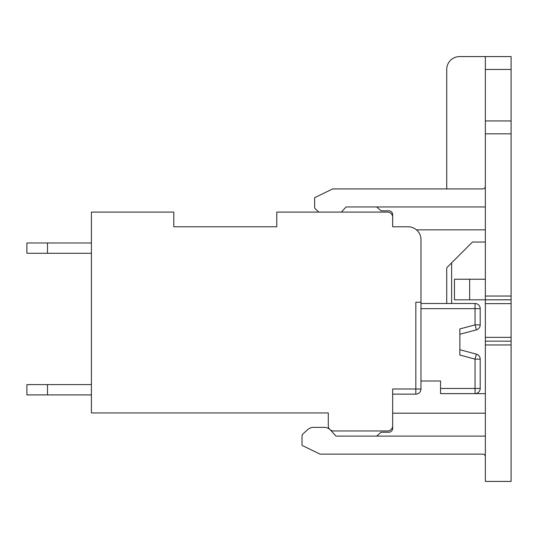 <?xml version="1.0" encoding="UTF-8"?>
<svg xmlns="http://www.w3.org/2000/svg" width="538" height="538" viewBox="0 0 538 538"><rect width="100%" height="100%" fill="white"/><g stroke="black" fill="none" stroke-linecap="round" stroke-linejoin="round"><path stroke-width="0.81" d="M420.978 302.215L420.978 388.987L415.834 388.987L415.834 302.215L420.978 302.215L420.978 239.645A12.872 12.872 0 0 0 408.107 226.774L392.659 226.774L392.659 217.244A5.151 5.151 0 0 0 387.508 212.093L276.788 212.093L276.788 226.774L173.794 226.774L173.794 212.093L91.399 212.093L91.399 412.935L328.288 412.935L328.288 425.807A5.151 5.151 0 0 0 333.432 430.958L387.508 430.958A5.151 5.151 0 0 0 392.659 425.807L392.659 388.987L415.834 388.987L415.834 394.139L392.659 394.139M420.978 293.459L420.978 239.645M485.35 206.948L346.055 206.948L341.354 212.093L346.055 206.948L376.694 206.948L381.072 210.809L388.792 210.809A3.86 3.86 0 0 1 392.659 214.669L392.659 226.774L408.107 226.774M276.788 226.774L173.794 226.774M420.978 388.987A5.151 5.151 0 0 1 415.834 394.139A5.151 5.151 0 0 0 420.978 388.987M420.978 308.651L475.054 308.651L475.054 324.871L459.862 328.94L459.862 355.053L475.054 359.122L475.054 388.47L440.548 388.47L440.548 381.005L420.978 381.005L440.548 381.005L420.978 381.005L440.548 381.005L440.548 387.185M91.399 384.609L26.9 384.609L26.9 394.912L91.399 394.912M47.499 242.994L26.9 242.994L26.9 253.29L47.499 253.29L47.499 242.994L91.399 242.994M91.399 253.29L47.499 253.29M47.499 384.609L47.499 394.912M459.862 330.319L459.862 353.674M440.548 388.47L440.548 393.621L475.054 393.621A5.151 5.151 0 0 0 480.199 388.47L475.054 388.47L475.054 393.621A5.151 5.151 0 0 0 480.199 388.47L480.199 359.122A5.151 5.151 0 0 0 476.386 354.145L475.054 359.122L480.199 359.122A5.151 5.151 0 0 0 476.386 354.145L459.862 349.72M420.978 303.506L475.054 303.506L475.054 308.651L480.199 308.651L480.199 324.871A5.151 5.151 0 0 1 476.386 329.848L459.862 334.273M480.199 308.651A5.151 5.151 0 0 0 475.054 303.506A5.151 5.151 0 0 1 480.199 308.651M420.978 381.005L440.548 381.005L420.978 381.005M416.473 229.861L485.35 229.861M392.659 214.669A3.86 3.86 0 0 0 388.792 210.809M485.35 456.708A2.576 2.576 0 0 0 482.774 454.133L320.049 454.133L302.02 445.377L302.02 436.11A3.093 3.093 0 0 1 303.055 433.803L307.944 429.425A8.137 8.137 0 0 1 313.372 427.354L324.185 427.354A8.695 8.695 0 0 1 329.599 429.243M485.35 186.35A2.576 2.576 0 0 1 482.774 188.925L332.666 188.925L314.636 197.675L314.636 206.948A3.093 3.093 0 0 0 315.671 209.248L318.852 212.093L315.671 209.248M330.406 429.976A8.695 8.695 0 0 1 330.608 430.185L336.015 436.11L485.35 436.11M485.35 413.191L392.659 413.191L392.659 428.382A3.86 3.86 0 0 1 388.792 432.243L381.072 432.243L376.694 436.11L336.015 436.11L330.608 430.185M446.728 188.925L446.728 69.449A12.872 12.872 0 0 1 459.6 56.577L485.35 56.577L485.35 481.423L511.1 481.423L511.1 341.112M469.647 299.834L454.455 299.834L454.455 279.235L469.647 279.235L469.647 299.834L511.1 299.787M511.1 56.577L485.35 56.577L511.1 56.577L511.1 341.159L485.35 341.159L511.1 341.159M485.35 133.821L511.1 133.821M307.944 429.425L303.055 433.803M324.185 427.354L313.372 427.354M392.659 428.382A3.86 3.86 0 0 1 388.792 432.243M446.728 303.506L446.728 267.776L472.478 242.026L485.35 242.026M451.624 262.88L451.624 303.506M472.418 393.621L485.35 393.681M469.647 279.235L485.35 279.235M476.386 329.848A5.151 5.151 0 0 0 480.199 324.871L475.054 324.871L476.386 329.848M485.35 344.959L511.1 344.959M485.35 69.449L511.1 69.449M485.35 120.949L511.1 120.949M485.35 296.034L511.1 296.034M485.35 303.634L511.1 303.634M485.35 337.36L511.1 337.36M485.35 299.834L511.1 299.834"/></g></svg>
